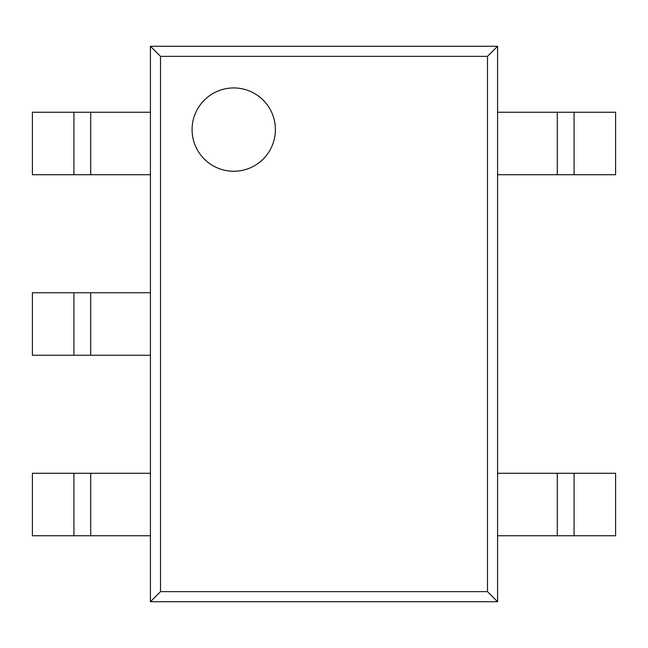 <?xml version="1.0" encoding="UTF-8"?>
<svg xmlns="http://www.w3.org/2000/svg" width="648" height="648" viewBox="0 0 648 648"><rect width="100%" height="100%" fill="white"/><g stroke="black" fill="none" stroke-linecap="round" stroke-linejoin="round"><path stroke-width="0.97" d="M90.72 292.758L90.72 355.242L150.425 355.242L150.425 292.758L32.4 292.758L32.4 355.242L73.929 355.242L73.929 292.758M90.72 355.242L73.929 355.242M90.72 112.242L90.72 174.725L150.425 174.725L150.425 112.242L32.4 112.242L32.4 174.725L73.929 174.725L73.929 112.242M90.72 174.725L73.929 174.725M275.4 129.6A41.658 41.658 0 0 0 233.742 87.942A41.658 41.658 0 0 0 192.083 129.6A41.658 41.658 0 0 0 233.742 171.258A41.658 41.658 0 0 0 275.4 129.6A41.658 41.658 0 0 0 233.742 87.942A41.658 41.658 0 0 0 192.083 129.6A41.658 41.658 0 0 0 233.742 171.258A41.658 41.658 0 0 0 275.4 129.6M150.425 601.717L497.575 601.717L497.575 46.283L150.425 46.283L150.425 601.717L160.51 591.632L487.49 591.632L497.575 601.717M487.49 591.632L487.49 56.368L160.51 56.368L150.425 46.283M487.49 56.368L497.575 46.283M160.51 56.368L160.51 591.632M90.72 473.275L90.72 535.758L150.425 535.758L150.425 473.275L32.4 473.275L32.4 535.758L73.929 535.758L73.929 473.275M90.72 535.758L73.929 535.758M557.28 473.275L497.575 473.275L497.575 535.758L557.28 535.758L557.28 473.275L615.6 473.275L615.6 535.758L557.28 535.758M557.28 112.242L497.575 112.242L497.575 174.725L557.28 174.725L557.28 112.242L615.6 112.242L615.6 174.725L557.28 174.725M574.071 535.758L574.071 473.275M574.071 174.725L574.071 112.242"/></g></svg>
